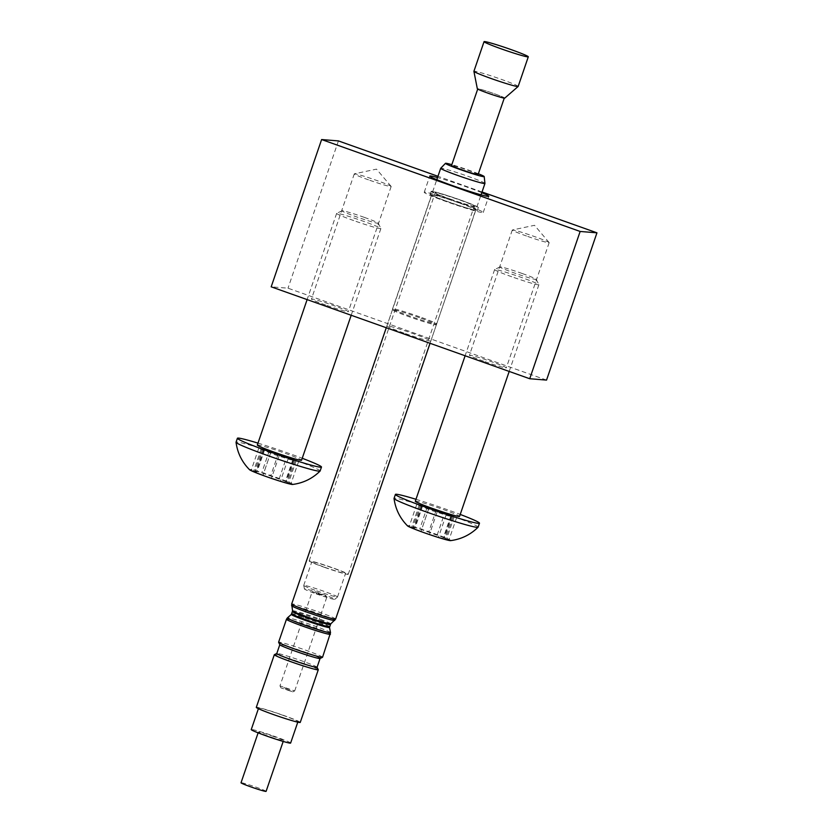 <?xml version="1.0" encoding="UTF-8"?>
<svg xmlns="http://www.w3.org/2000/svg" width="833" height="833" viewBox="0 0 833 833"><rect width="100%" height="100%" fill="white"/><g stroke="black" fill="none" stroke-linecap="round" stroke-linejoin="round"><path stroke-width="0.62" stroke-dasharray="4.17 3.12" d="M325.661 305.034A19.492 1.062 -161.1 0 1 311.427 299.068A19.492 1.062 -161.1 0 1 334.064 305.711A19.492 1.062 -161.1 0 1 348.298 311.688A19.492 1.062 -161.1 0 1 325.661 305.034M368.519 179.855A19.492 1.062 -161.1 0 1 354.285 173.878A19.492 1.062 -161.1 0 1 354.389 173.816A19.492 1.062 -161.1 0 1 376.922 180.532A19.492 1.062 -161.1 0 1 391.114 186.384A19.492 1.062 -161.1 0 1 391.156 186.509A19.492 1.062 -161.1 0 1 368.519 179.855M483.661 361.199A19.492 1.062 -161.1 0 1 469.427 355.233A19.492 1.062 -161.1 0 1 492.064 361.886A19.492 1.062 -161.1 0 1 506.297 367.853A19.492 1.062 -161.1 0 1 483.661 361.199M526.518 236.02A19.492 1.062 -161.1 0 1 512.285 230.054A19.492 1.062 -161.1 0 1 512.389 229.981A19.492 1.062 -161.1 0 1 534.921 236.707A19.492 1.062 -161.1 0 1 549.114 242.559A19.492 1.062 -161.1 0 1 549.155 242.674A19.492 1.062 -161.1 0 1 526.518 236.02M481.776 192.694A31.175 1.697 18.9 0 0 466.011 186.738A31.175 1.697 18.9 0 0 437.523 177.544M460.462 202.929A31.175 1.697 18.9 0 0 424.236 192.288A31.175 1.697 18.9 0 0 447.009 201.846A31.175 1.697 18.9 0 0 483.234 212.488A31.175 1.697 18.9 0 0 460.462 202.929M458.754 202.794A23.23 1.27 18.9 0 0 431.765 194.86A23.23 1.27 18.9 0 0 448.727 201.982A23.23 1.27 18.9 0 0 475.716 209.916A23.23 1.27 18.9 0 0 458.754 202.794A23.386 1.281 18.9 0 0 431.619 194.818A23.386 1.281 18.9 0 0 448.695 201.982A23.386 1.281 18.9 0 0 475.862 209.958A23.386 1.281 18.9 0 0 458.785 202.794M403.849 333.054A23.23 1.27 -161.1 0 1 386.887 325.932A23.23 1.27 -161.1 0 1 413.876 333.866A23.23 1.27 -161.1 0 1 430.838 340.989A23.23 1.27 -161.1 0 1 403.849 333.054M546.542 380.098L287.999 288.187L271.183 286.823M338.427 140.912L287.999 288.187M482.026 191.965L437.95 176.294M288.187 689.963L292.727 691.89L280.94 687.86L288.187 689.963M285.667 688.245L294.715 690.911L279.971 685.861L285.667 688.245M518.157 86.445A23.386 1.281 18.9 0 0 501.07 79.27A23.386 1.281 18.9 0 0 473.904 71.294M504.756 98.127A14.494 0.791 18.9 0 0 494.177 93.66A14.494 0.791 18.9 0 0 477.33 88.735M478.1 174.534A14.026 0.771 18.9 0 0 467.854 170.234A14.026 0.771 18.9 0 0 451.559 165.444M488.023 93.161A14.026 0.771 18.9 0 0 504.329 97.95A14.026 0.771 18.9 0 0 494.073 93.65A14.026 0.771 18.9 0 0 477.778 88.86A14.026 0.771 18.9 0 0 488.023 93.161M478.371 173.764A20.481 1.114 18.9 0 0 469.25 170.349A20.481 1.114 18.9 0 0 451.819 164.674M484.941 183.416A23.386 1.281 18.9 0 0 467.854 176.284A23.386 1.281 18.9 0 0 440.709 168.276M449.705 199.035A23.386 1.281 18.9 0 0 476.872 207.021A23.386 1.281 18.9 0 0 459.795 199.847A23.386 1.281 18.9 0 0 432.619 191.871A23.386 1.281 18.9 0 0 449.705 199.035M324.235 567.263A20.658 1.125 18.9 0 0 348.236 574.312A20.658 1.125 18.9 0 0 333.148 567.981A20.658 1.125 18.9 0 0 309.147 560.932A20.658 1.125 18.9 0 0 324.235 567.263M450.289 199.077A20.658 1.125 18.9 0 0 474.289 206.136A20.658 1.125 18.9 0 0 459.202 199.805A20.658 1.125 18.9 0 0 435.201 192.756A20.658 1.125 18.9 0 0 450.289 199.077M316.769 590.878A17.847 0.979 18.9 0 0 337.49 596.99A17.847 0.979 18.9 0 0 337.511 596.969A17.847 0.979 18.9 0 0 324.474 591.503A17.847 0.979 18.9 0 0 303.733 585.401A17.847 0.979 18.9 0 0 303.733 585.432A17.847 0.979 18.9 0 0 316.769 590.878M324.839 567.315A17.847 0.979 18.9 0 0 345.58 573.406A17.847 0.979 18.9 0 0 332.544 567.939A17.847 0.979 18.9 0 0 311.802 561.838A17.847 0.979 18.9 0 0 324.839 567.315M316.155 593.846A16.046 0.875 18.9 0 0 334.783 599.354A16.046 0.875 18.9 0 0 323.079 594.408A16.046 0.875 18.9 0 0 304.43 588.962A16.046 0.875 18.9 0 0 316.155 593.846M317.935 593.991L326.984 596.657L321.299 594.273L312.24 591.607L317.935 593.991M459.118 202.825A24.948 1.364 18.9 0 0 430.14 194.308A24.948 1.364 18.9 0 0 448.352 201.95A24.948 1.364 18.9 0 0 477.34 210.468A24.948 1.364 18.9 0 0 459.118 202.825M460.128 199.878A24.948 1.364 18.9 0 0 431.15 191.361A24.948 1.364 18.9 0 0 449.362 199.004A24.948 1.364 18.9 0 0 478.34 207.521A24.948 1.364 18.9 0 0 460.128 199.878M419.738 316.832A23.386 1.281 18.9 0 0 392.572 308.845A23.386 1.281 18.9 0 0 392.572 308.866A23.386 1.281 18.9 0 0 409.649 316.019A23.386 1.281 18.9 0 0 436.815 324.006A23.386 1.281 18.9 0 0 436.815 323.995A23.386 1.281 18.9 0 0 419.738 316.832M419.416 317.665A23.23 1.27 18.9 0 0 392.437 309.741A23.23 1.27 18.9 0 0 392.426 309.751A23.23 1.27 18.9 0 0 409.399 316.852A23.23 1.27 18.9 0 0 436.377 324.797A23.23 1.27 18.9 0 0 436.388 324.787A23.23 1.27 18.9 0 0 419.416 317.665M322.558 657.247A23.23 1.27 18.9 0 0 305.586 650.136A23.23 1.27 18.9 0 0 278.607 642.201M320.028 658.507A21.283 1.156 18.9 0 0 320.08 658.455A21.283 1.156 18.9 0 0 304.545 651.937A21.283 1.156 18.9 0 0 279.815 644.68A21.283 1.156 18.9 0 0 279.826 644.742M317.05 667.223L317.071 667.264A21.283 1.156 18.9 0 0 317.05 667.223A21.283 1.156 18.9 0 0 301.515 660.777A21.283 1.156 18.9 0 0 276.837 653.457A21.283 1.156 18.9 0 0 276.795 653.509L276.837 653.457M318.258 669.69A23.23 1.27 18.9 0 0 301.307 662.651A23.23 1.27 18.9 0 0 274.369 654.665M300.244 722.419A23.23 1.27 18.9 0 0 283.282 715.297A23.23 1.27 18.9 0 0 256.293 707.373M290.623 743.067A20.815 1.135 18.9 0 0 275.421 736.684A20.815 1.135 18.9 0 0 251.243 729.583M282.762 715.255A20.815 1.135 18.9 0 0 258.574 708.154A20.815 1.135 18.9 0 0 273.776 714.527A20.815 1.135 18.9 0 0 297.954 721.638A20.815 1.135 18.9 0 0 282.762 715.255M266.102 791.35A13.255 0.718 18.9 0 0 256.418 787.289A13.255 0.718 18.9 0 0 241.029 782.77M273.786 736.549A13.255 0.718 18.9 0 0 258.397 732.03A13.255 0.718 18.9 0 0 268.07 736.091A13.255 0.718 18.9 0 0 283.47 740.61A13.255 0.718 18.9 0 0 273.786 736.549M364.25 217.351A19.18 1.041 18.9 0 0 342.019 210.759A19.18 1.041 18.9 0 0 355.983 216.674A19.18 1.041 18.9 0 0 378.255 223.161A19.18 1.041 18.9 0 0 364.25 217.351M353.713 220.578A23.386 1.281 -161.1 0 1 336.636 213.415A23.386 1.281 -161.1 0 1 336.688 213.363A23.386 1.281 -161.1 0 1 363.802 221.401A23.386 1.281 -161.1 0 1 380.868 228.481A23.386 1.281 -161.1 0 1 380.879 228.565A23.386 1.281 -161.1 0 1 353.713 220.578M291.435 458.65L298.641 461.388L289.53 459.493L273.974 454.474L258.73 448.331L264.623 449.778L262.437 448.633L269.309 450.757L291.435 458.65M283.876 480.745L291.081 483.473L281.96 481.589L266.414 476.57L251.16 470.416L257.064 471.874L254.867 470.718L261.749 472.852L283.876 480.745M292.622 484.452A22.918 1.25 18.9 0 0 276.067 477.351A22.918 1.25 18.9 0 0 249.536 469.708M320.111 471.02A44.43 2.426 18.9 0 0 287.666 457.4A44.43 2.426 18.9 0 0 236.041 442.229M257.314 445.072A23.386 1.281 -161.1 0 1 284.49 453.058A23.386 1.281 -161.1 0 1 301.567 460.222M257.98 443.125A44.43 2.426 -161.1 0 1 289.03 453.423A44.43 2.426 -161.1 0 1 302.233 458.275M522.249 273.516A19.18 1.041 18.9 0 0 500.019 266.924A19.18 1.041 18.9 0 0 513.971 272.849A19.18 1.041 18.9 0 0 536.244 279.326A19.18 1.041 18.9 0 0 522.249 273.516M511.712 276.743A23.386 1.281 -161.1 0 1 494.625 269.58A23.386 1.281 -161.1 0 1 494.687 269.528A23.386 1.281 -161.1 0 1 521.791 277.566A23.386 1.281 -161.1 0 1 538.868 284.657A23.386 1.281 -161.1 0 1 538.878 284.73A23.386 1.281 -161.1 0 1 511.712 276.743M449.435 514.815L456.64 517.553L447.519 515.669L431.973 510.639L416.729 504.496L422.623 505.943L420.426 504.798L427.308 506.922L449.435 514.815M441.875 536.91L449.07 539.649L439.959 537.754L424.413 532.735L409.159 526.591L415.053 528.039L412.866 526.883L419.749 529.017L441.875 536.91M450.622 540.627A22.918 1.25 18.9 0 0 434.066 533.516A22.918 1.25 18.9 0 0 407.524 525.873M478.111 527.185A44.43 2.426 18.9 0 0 445.665 513.565A44.43 2.426 18.9 0 0 394.04 498.405M415.313 501.237A23.386 1.281 -161.1 0 1 442.479 509.223A23.386 1.281 -161.1 0 1 459.556 516.387M415.979 499.29A44.43 2.426 -161.1 0 1 447.019 509.588A44.43 2.426 -161.1 0 1 460.233 514.44M335.626 619.075A23.23 1.27 18.9 0 0 318.664 611.953A23.23 1.27 18.9 0 0 291.675 604.029M334.699 620.439A22.814 1.25 18.9 0 0 318.071 613.421A22.814 1.25 18.9 0 0 291.56 605.674M330.722 623.917A20.159 1.104 18.9 0 0 316.009 617.701A20.159 1.104 18.9 0 0 292.581 610.86M330.295 624.552A19.95 1.093 18.9 0 0 315.717 618.44A19.95 1.093 18.9 0 0 292.529 611.63M329.556 626.708A19.95 1.093 18.9 0 0 314.978 620.595A19.95 1.093 18.9 0 0 291.789 613.786M329.504 627.478A20.159 1.104 18.9 0 0 314.77 621.335A20.159 1.104 18.9 0 0 291.363 614.421M330.524 632.663A22.814 1.25 18.9 0 0 313.854 625.708A22.814 1.25 18.9 0 0 287.385 617.888M330.409 634.309A23.23 1.27 18.9 0 0 313.447 627.197A23.23 1.27 18.9 0 0 286.458 619.263M293.632 459.41L286.073 481.495M278.305 453.662L270.746 475.758M261.218 448.935L253.648 471.03M270.59 453.037L263.02 475.133L270.579 453.048M288.062 458.952L280.492 481.047M296.152 460.774L288.593 482.869M294.018 460.597L286.448 482.692M279.065 456.047L271.496 478.142M263.728 450.309L256.168 472.394M263.353 449.112L255.793 471.207M269.309 450.757L261.749 472.852M279.201 478.777L286.791 456.661M451.632 515.575L444.072 537.67M436.305 509.827L428.745 531.923M419.207 505.11L411.648 527.195M428.579 509.202L421.019 531.298L428.568 509.213M446.051 515.127L438.491 537.212M454.152 516.939L446.592 539.034M452.007 516.772L444.447 538.857M437.054 512.222L429.495 534.307M421.727 506.474L414.168 528.57M421.352 505.277L413.793 527.372M427.308 506.922L419.749 529.017M437.2 534.953L444.791 512.836M354.285 173.878L311.427 299.068M391.114 186.384L376.506 169.13L354.389 173.816M512.285 230.054L469.427 355.233M549.114 242.559L534.505 225.306L512.389 229.981M424.236 192.288L429.786 176.086M386.887 325.932L431.765 194.86M430.838 340.989L475.716 209.916M483.234 212.488L488.784 196.286M549.155 242.674L506.297 367.853M391.156 186.509L348.298 311.688M292.727 691.89L294.695 690.932M476.872 207.021L481.047 194.828M348.236 574.312L474.289 206.136M337.511 596.969L345.58 573.406M334.783 599.354L337.49 596.99M294.715 690.911L326.984 596.657M280.94 687.86L279.971 685.882L312.24 591.607M304.43 588.962L303.733 585.432M303.733 585.401L311.802 561.838M309.147 560.932L435.201 192.756M432.619 191.871L436.794 179.678M430.14 194.308L431.15 191.361M392.572 308.845L431.619 194.818M392.426 309.751L392.572 308.866M386.273 327.733L392.437 309.741M258.397 708.685L258.574 708.154M258.115 732.863L258.397 732.03M283.189 741.443L283.47 740.61M297.777 722.169L297.954 721.638M430.047 343.3L436.388 324.787M436.377 324.797L475.862 209.958M477.34 210.468L478.34 207.521M342.019 210.759L336.688 213.363M258.73 448.331L251.16 470.416M336.636 213.415L307.127 299.599M380.879 228.565L351.193 315.27M298.641 461.388L291.081 483.473M292.747 459.931L285.178 482.026M294.934 461.086L287.375 483.171M270.6 453.027L263.041 475.112M264.623 449.778L257.064 471.874M262.437 448.633L254.867 470.718M378.255 223.161L380.868 228.481M500.019 266.924L494.687 269.528M416.729 504.496L409.159 526.591M494.625 269.58L465.116 355.764M538.878 284.73L509.192 371.435M456.64 517.553L449.07 539.649M450.736 516.106L443.177 538.191M452.933 517.251L445.374 539.347M428.599 509.192L421.029 531.277M422.623 505.943L415.053 528.039M420.426 504.798L412.866 526.883M536.244 279.326L538.868 284.657"/><path stroke-width="1.25" d="M437.523 177.544A31.175 1.697 18.9 0 0 429.786 176.086A31.175 1.697 18.9 0 0 452.558 185.644A31.175 1.697 18.9 0 0 488.784 196.286A31.175 1.697 18.9 0 0 481.776 192.694M437.95 176.294L338.427 140.912L321.611 139.548L580.143 231.459L529.726 378.734L546.542 380.098L596.959 232.823L482.026 191.965M580.143 231.459L596.959 232.823M321.611 139.548L271.183 286.823L529.726 378.734M484.056 41.65L473.904 71.294A23.386 1.281 18.9 0 0 473.904 71.336A23.386 1.281 18.9 0 0 490.981 78.458A23.386 1.281 18.9 0 0 518.126 86.476A23.386 1.281 18.9 0 0 518.157 86.445L528.299 56.8A23.386 1.281 18.9 0 0 511.223 49.636A23.386 1.281 18.9 0 0 484.056 41.65A23.386 1.281 18.9 0 0 501.133 48.814A23.386 1.281 18.9 0 0 528.299 56.8M473.904 71.336L477.33 88.735A14.494 0.791 18.9 0 0 487.919 93.15A14.494 0.791 18.9 0 0 504.756 98.127L518.126 86.476M477.715 89.048L451.559 165.444A14.026 0.771 18.9 0 0 461.805 169.745A14.026 0.771 18.9 0 0 478.1 174.534L504.257 98.138M451.819 164.674A20.481 1.114 18.9 0 0 445.478 163.33A20.481 1.114 18.9 0 0 460.41 169.63A20.481 1.114 18.9 0 0 484.202 176.596A20.481 1.114 18.9 0 0 478.371 173.764M445.478 163.33L440.709 168.276A23.386 1.281 18.9 0 0 440.688 168.308A23.386 1.281 18.9 0 0 457.765 175.471A23.386 1.281 18.9 0 0 484.941 183.458A23.386 1.281 18.9 0 0 484.941 183.416L484.202 176.596M330.409 634.309A23.23 1.27 18.9 0 1 303.42 626.385A23.23 1.27 18.9 0 1 286.458 619.263L278.607 642.201A23.23 1.27 18.9 0 0 278.618 642.274A23.23 1.27 18.9 0 0 295.569 649.324A23.23 1.27 18.9 0 0 322.496 657.31A23.23 1.27 18.9 0 0 322.558 657.247L330.524 632.663A22.814 1.25 18.9 0 1 304.014 624.917A22.814 1.25 18.9 0 1 287.385 617.888L291.363 614.421A20.159 1.104 18.9 0 0 306.075 620.627A20.159 1.104 18.9 0 0 329.504 627.478L330.722 623.917L335.626 619.075L430.047 343.3M278.618 642.274L279.826 644.742A21.283 1.156 18.9 0 0 295.361 651.198A21.283 1.156 18.9 0 0 320.028 658.507L322.496 657.31M276.795 653.509A21.283 1.156 18.9 0 0 292.331 660.028A21.283 1.156 18.9 0 0 317.061 667.295L318.258 669.69A23.23 1.27 18.9 0 1 318.268 669.774A23.23 1.27 18.9 0 1 291.279 661.839A23.23 1.27 18.9 0 1 274.317 654.717A23.23 1.27 18.9 0 1 274.369 654.665L276.806 653.478L279.805 644.7M274.317 654.717L256.293 707.373A23.23 1.27 18.9 0 0 273.255 714.485A23.23 1.27 18.9 0 0 300.244 722.419L318.268 669.774M258.397 708.685L251.243 729.583A20.815 1.135 18.9 0 0 266.445 735.955A20.815 1.135 18.9 0 0 290.623 743.067L297.777 722.169M258.115 732.863L241.029 782.77A13.255 0.718 18.9 0 0 250.702 786.831A13.255 0.718 18.9 0 0 266.102 791.35L283.189 741.443M237.405 438.252L236.041 442.229A44.43 2.426 18.9 0 0 236.041 442.302C237.478 452.954 241.976 462.086 249.536 469.708A22.918 1.25 18.9 0 0 266.175 476.549A22.918 1.25 18.9 0 0 292.622 484.452C303.264 483.067 312.417 478.6 320.08 471.072A44.43 2.426 18.9 0 0 320.111 471.02L321.476 467.042A44.43 2.426 -161.1 0 1 269.861 451.871A44.43 2.426 -161.1 0 1 237.405 438.252A44.43 2.426 -161.1 0 1 257.98 443.125M236.041 442.302A44.43 2.426 18.9 0 0 268.497 455.849A44.43 2.426 18.9 0 0 320.08 471.072M351.193 315.27L301.567 460.222A23.386 1.281 -161.1 0 1 274.401 452.236A23.386 1.281 -161.1 0 1 257.314 445.072L307.127 299.599M302.233 458.275A44.43 2.426 -161.1 0 1 321.476 467.042M395.404 494.427L394.04 498.405A44.43 2.426 18.9 0 0 394.03 498.467C395.477 509.119 399.975 518.251 407.524 525.873A22.918 1.25 18.9 0 0 424.174 532.714A22.918 1.25 18.9 0 0 450.622 540.627C461.253 539.232 470.406 534.776 478.08 527.237A44.43 2.426 18.9 0 0 478.111 527.185L479.475 523.207A44.43 2.426 -161.1 0 1 427.85 508.036A44.43 2.426 -161.1 0 1 395.404 494.427A44.43 2.426 -161.1 0 1 415.979 499.29M394.03 498.467A44.43 2.426 18.9 0 0 426.486 512.014A44.43 2.426 18.9 0 0 478.08 527.237M509.192 371.435L459.556 516.387A23.386 1.281 -161.1 0 1 432.389 508.411A23.386 1.281 -161.1 0 1 415.313 501.237L465.116 355.764M460.233 514.44A44.43 2.426 -161.1 0 1 479.475 523.207M291.363 614.421L292.581 610.86L291.675 604.029A23.23 1.27 18.9 0 0 308.637 611.141A23.23 1.27 18.9 0 0 335.626 619.075M291.56 605.674A22.814 1.25 18.9 0 0 308.22 612.619A22.814 1.25 18.9 0 0 334.699 620.439M292.581 610.86A20.159 1.104 18.9 0 0 307.315 617.003A20.159 1.104 18.9 0 0 330.722 623.917M292.529 611.63A19.95 1.093 18.9 0 0 307.106 617.742A19.95 1.093 18.9 0 0 330.295 624.552M291.789 613.786A19.95 1.093 18.9 0 0 306.367 619.898A19.95 1.093 18.9 0 0 329.556 626.708M481.047 194.828L484.941 183.458M436.794 179.678L440.688 168.308M291.675 604.029L386.273 327.733M286.458 619.263L287.385 617.888M317.061 667.295L320.07 658.486M329.504 627.478L330.524 632.663"/></g></svg>
